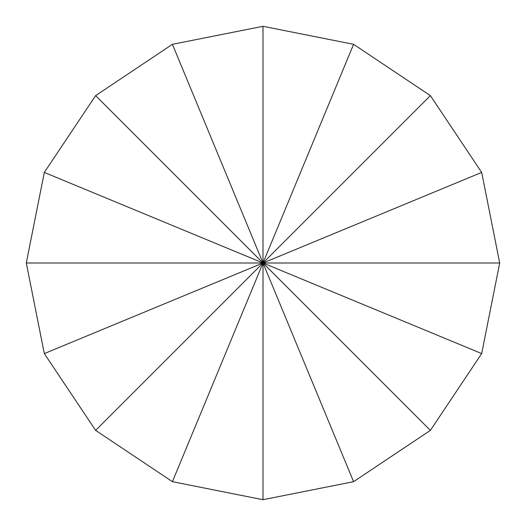 <?xml version="1.0" encoding="UTF-8"?>
<svg xmlns="http://www.w3.org/2000/svg" width="526" height="526" viewBox="0 0 526 526"><rect width="100%" height="100%" fill="white"/><g stroke="black" fill="none" stroke-linecap="round" stroke-linejoin="round"><path stroke-width="0.79" d="M499.7 263L481.685 353.584L263 263L353.584 44.316L430.373 95.627L263 263L481.685 172.416L499.7 263L263 263L44.316 172.416L95.627 95.627L263 263L172.416 44.316L263 26.3L263 263L172.416 481.685L95.627 430.373L263 263L44.316 353.584L26.3 263L263 263L430.373 430.373L353.584 481.685L263 499.7L263 263L353.584 481.685M95.627 430.373L44.316 353.584M263 26.3L353.584 44.316M430.373 95.627L481.685 172.416M263 499.7L172.416 481.685M95.627 95.627L172.416 44.316M26.3 263L44.316 172.416M481.685 353.584L430.373 430.373"/></g></svg>
